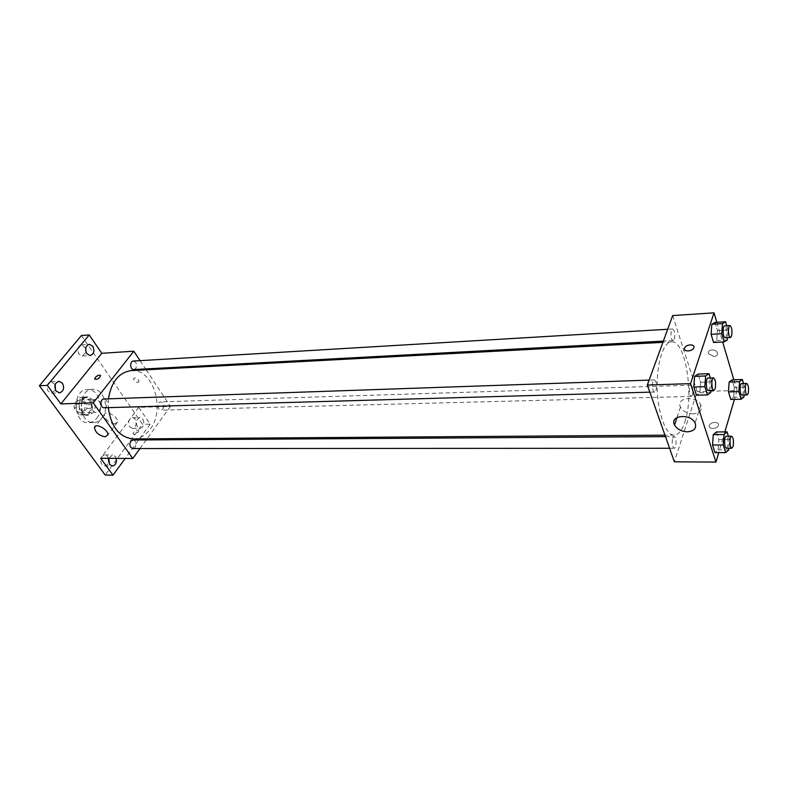 <?xml version="1.0" encoding="UTF-8"?>
<svg xmlns="http://www.w3.org/2000/svg" width="788" height="788" viewBox="0 0 788 788"><rect width="100%" height="100%" fill="white"/><g stroke="black" fill="none" stroke-linecap="round" stroke-linejoin="round"><path stroke-width="0.59" stroke-dasharray="3.94 2.96" d="M99.357 410.568C101.869 404.776 100.677 401.053 95.772 399.388C89.605 399.27 90.009 412.814 96.166 412.331L99.357 410.568M83.952 410.981C86.483 405.249 85.281 401.565 80.366 399.92C74.17 399.802 74.574 413.207 80.75 412.725L83.952 410.981M79.096 414.764L74.121 407.908L74.161 404.175L79.293 397.753L82.09 397.901L86.995 404.746L86.956 408.44L81.903 414.862L79.096 414.764L84.198 414.646L79.233 407.76L74.121 407.908M82.09 397.901L87.192 397.713L92.088 404.589L86.995 404.746M86.956 408.44L92.048 408.292L86.995 414.744L81.903 414.862M92.048 408.292L92.088 404.589M87.192 397.713L79.293 397.753M79.233 407.76L79.273 404.017L84.395 397.576M84.198 414.646L86.995 414.744M90.62 399.92C93.999 407.829 92.423 412.971 85.892 415.355C77.096 416.034 76.525 396.837 85.34 396.985L90.62 399.92M93.181 399.831L87.901 396.896C79.086 396.738 79.667 415.975 88.463 415.296L93.043 412.774C95.722 408.568 95.772 404.254 93.181 399.831M79.273 404.017L74.161 404.175M96.835 418.083C104.952 408.529 98.49 388.464 87.507 389.538C71.708 389.302 72.742 423.846 88.512 422.654C91.743 422.526 94.521 421.009 96.835 418.083M101.987 417.975C110.084 408.391 103.632 388.248 92.669 389.321C76.879 389.075 77.923 423.757 93.664 422.565C96.894 422.437 99.672 420.9 101.987 417.975M55.17 384.564L51.062 381.678C46.945 383.204 45.97 386.425 48.166 391.321L51.634 393.182L55.436 389.952M108.586 458.961C107.986 456.439 106.715 455.09 104.755 454.922C100.736 456.36 99.741 459.493 101.76 464.339L104.548 465.915C106.508 465.777 107.838 464.447 108.527 461.935M129.656 426.81L132.463 428.436C137.407 428.613 137.24 417.404 132.305 417.758C128.631 419.157 127.745 422.171 129.656 426.81M85.675 348.158L81.469 344.858C77.707 346.346 76.86 349.429 78.918 354.117L82.376 356.028L86 352.197M81.4 335.55L142.5 424.289L105.208 475.036M146.135 369.818L170.425 406.47L138.718 407.357L150.193 424.151L142.5 424.289M140.067 360.658L145.553 368.942M137.93 382.446L139.121 381.619C137.802 378.25 135.94 377.206 133.536 378.496C133.822 380.634 135.29 381.953 137.93 382.446M142.864 419.255C144.756 423.914 143.859 426.938 140.185 428.327L137.378 426.692C135.477 422.033 136.363 418.999 140.028 417.591L142.864 419.255M108.754 458.35L112.546 454.952L115.353 456.557L116.23 458.399M138.718 407.357L100.657 458.301M150.193 424.151L125.193 458.449M133.33 438.926C139.909 438.709 145.514 435.508 150.134 429.293C165.913 409.474 153.118 368.331 131.271 370.606M108.458 398.836L108.301 407.642M170.425 406.47L147.011 438.827M146.223 439.921L139.978 448.559M104.243 407.76L106.38 406.578C108.064 402.648 107.267 400.127 103.967 398.984M162.909 409.041C164.416 405.337 163.697 402.954 160.752 401.87C157.039 401.781 157.285 410.479 160.988 410.174L162.909 409.041M133.921 369.562L135.792 368.489C137.388 364.627 136.59 362.155 133.379 361.052M132.916 440.009C136.866 439.783 136.836 448.756 132.886 448.559M138.176 432.139L138.688 430.701C136.491 429.49 134.59 430.465 132.995 433.636C134.078 434.937 135.802 434.434 138.176 432.139M138.166 432.129L138.688 430.691C136.491 429.48 134.59 430.465 132.995 433.636C134.078 434.937 135.802 434.434 138.166 432.129M100.47 375.452L100.598 375.797C99.239 378.565 97.318 379.698 94.826 379.205M114.821 423.914C108.665 422.644 105.178 419.58 104.361 414.715C105.119 409.307 118.899 416.97 117.55 422.053L114.821 423.914M137.93 382.456L139.121 381.619C137.802 378.25 135.93 377.206 133.536 378.496C133.822 380.634 135.29 381.953 137.93 382.456M684.821 422.132C694.386 395.517 685.481 339.805 671.475 341.894C663.26 342.031 656.414 363.77 657.222 388.976C657.931 414.183 666.067 435.469 674.282 435.114C678.507 434.848 682.024 430.524 684.821 422.132M672.686 438.256L674.035 436.582C676.577 436.296 676.744 448.52 674.203 448.254C672.243 446.717 671.731 443.378 672.686 438.256M674.341 339.195C675.286 334.014 674.715 330.596 672.627 328.97C670.105 328.823 670.657 341.007 673.159 340.583L674.341 339.195M692.475 394.936C693.341 389.971 692.839 386.731 690.958 385.204C688.604 384.997 688.948 396.758 691.293 396.423L692.475 394.936M656.059 390.434C657.084 385.066 656.502 381.569 654.316 379.924C651.577 379.717 651.971 392.404 654.69 392.02L656.059 390.434M672.676 315.564L697.144 391.606L674.351 461.817M716.834 322.322L722.665 342.002M733.864 379.816L737.026 390.484L697.144 391.606M713.967 356.56C716.844 356.156 717.947 354.836 717.267 352.581C715.494 348.286 706.462 349.537 708.619 353.753L713.967 356.56C716.844 356.166 717.947 354.836 717.267 352.581C715.494 348.286 706.462 349.547 708.609 353.763L713.967 356.56M698.04 374.073L700.65 382.279L699.872 392.798L696.454 395.221L699.872 392.798L700.65 382.279L698.04 374.073M732.082 379.875L734.337 387.45L733.687 397.201L730.762 399.477L733.687 397.201L734.337 387.45L732.082 379.875M737.026 390.484L734.406 399.398M724.842 431.903L718.755 452.627M715.002 322.43L717.425 330.566L716.706 340.534L713.554 342.475L716.706 340.534L717.425 330.566L715.002 322.43M716.44 431.972L718.853 439.596L718.144 449.859L714.992 452.627L718.144 449.859L718.853 439.596L716.44 431.972M718.38 425.412C719.74 421.6 710.963 421.422 709.515 425.215C707.525 429.164 716.647 429.736 718.252 425.747L718.38 425.412C719.74 421.59 710.963 421.422 709.515 425.215C707.525 429.155 716.647 429.736 718.252 425.737L718.38 425.412M693.194 413.858C687.185 413.601 682.95 411.346 680.477 407.091C675.405 397.428 696.503 395.103 700.847 404.993C702.502 410.184 699.951 413.139 693.194 413.858M728.427 436.237L729.461 439.546L728.88 448.224M726.467 448.224L727.708 446.491C728.555 441.231 728.073 437.823 726.27 436.256M729.461 439.546L718.853 439.596M728.772 449.869L718.144 449.859M710.333 377.984L711.554 381.924L710.943 390.415M708.402 390.484L709.653 388.858C710.579 383.352 710.037 379.757 708.018 378.063M711.554 381.924L700.65 382.279M710.796 392.493L699.872 392.798M743.557 383.559L744.601 387.144L744.089 395.054M741.912 395.103L742.986 393.586C743.764 388.504 743.291 385.184 741.567 383.618M744.601 387.144L734.337 387.45M743.97 396.945L733.687 397.201M726.743 325.749L727.974 329.955L727.442 337.668M725.147 337.786L726.221 336.368C727.068 331.059 726.536 327.562 724.625 325.877M727.974 329.955L717.425 330.566M727.285 339.973L716.706 340.534M80.75 412.725L96.166 412.331M80.366 399.92L95.772 399.388M87.901 396.896L85.34 396.985M88.463 415.296L85.892 415.355M85.36 397.438L80.268 397.625M85.892 414.892L80.79 415.02M92.669 389.321L87.507 389.538M93.664 422.565L88.512 422.654M82.376 356.028L90.187 355.526M81.469 344.858L89.28 344.297M132.463 428.436L140.185 428.327M132.305 417.758L140.028 417.591M104.548 465.915L112.339 466.004M104.755 454.922L112.546 454.952M51.634 393.182L59.504 392.867M51.062 381.678L58.942 381.303M104.361 414.715L95.575 426.141M117.55 422.053L107.779 435.006M671.475 341.894L662.905 342.356M674.282 435.114L664.974 435.173M669.583 448.264L674.203 448.254M665.486 436.641L674.035 436.582M672.627 328.97L667.682 329.266M673.159 340.583L663.358 341.106M690.958 385.204L160.752 401.87M691.293 396.423L160.988 410.174M654.316 379.924L649.125 380.111M654.69 392.02L649.834 392.158M680.477 407.091L677 417.532M700.847 404.993L695.105 423.018"/><path stroke-width="1.18" d="M55.436 389.952L55.17 384.564M108.527 461.935L108.586 458.961M86 352.197L85.675 348.158M125.193 458.449L112.999 475.174L105.208 475.036L39.4 385.746L81.4 335.55L89.211 334.93L101.78 353.31L133.793 351.192L140.067 360.658M145.553 368.942L146.135 369.818M116.23 458.399C116.86 462.743 115.56 465.275 112.339 466.004L109.562 464.418L108.754 458.35M112.999 475.174L100.657 458.301L132.788 458.498L93.25 402.865L60.853 403.909L47.29 385.381L39.4 385.746M105.06 436.838C98.864 435.518 95.328 432.435 94.462 427.589C95.161 422.21 109.079 429.952 107.779 435.006L105.06 436.838M47.29 385.381L89.211 334.93M62.449 383.195C64.616 388.129 63.641 391.36 59.504 392.867L56.046 390.996C53.86 386.071 54.815 382.84 58.942 381.303L62.449 383.195M92.767 346.237C94.816 350.956 93.949 354.048 90.187 355.526L86.729 353.595C84.68 348.887 85.528 345.784 89.28 344.297L92.767 346.237M60.853 403.909L101.78 353.31M662.905 342.356L131.271 370.606C118.929 372.36 111.315 381.766 108.458 398.836M108.301 407.642C111.088 427.027 119.431 437.448 133.33 438.926L664.974 435.173M93.25 402.865L133.793 351.192M147.011 438.827L146.223 439.921M139.978 448.559L132.788 458.498M649.125 380.111L103.967 398.984C99.81 398.915 100.106 408.095 104.243 407.76L649.834 392.158M667.682 329.266L133.379 361.052C129.459 361.071 130.03 369.986 133.921 369.562L663.358 341.106M669.583 448.264L132.886 448.559C129.872 447.436 129.173 444.993 130.769 441.231L132.916 440.009L665.486 436.641M94.826 379.205L95.309 377.442C97.81 375.127 99.574 374.576 100.588 375.797C98.825 378.91 96.865 379.934 94.708 378.861L95.299 377.432C97.397 375.393 99.121 374.724 100.47 375.452M718.755 452.627L715.977 462.073L674.351 461.817L647.322 385.027L672.676 315.564L714.026 312.826L716.834 322.322M722.665 342.002L733.864 379.816M710.943 390.415L710.796 392.493L707.447 394.926L696.454 395.221L693.804 386.997L694.612 376.369L698.04 374.073L694.612 376.369L705.624 375.974L708.993 373.67L710.333 377.984M744.089 395.054L743.97 396.945L741.104 399.23L730.762 399.477L728.476 391.892L729.146 382.042L732.082 379.875L729.146 382.042L739.508 381.707L742.385 379.53L743.557 383.559M715.977 462.073L690.534 383.628L714.026 312.826M734.406 399.398L724.842 431.903M727.442 337.668L727.285 339.973L724.192 341.923L713.554 342.475L711.101 334.329L711.83 324.252L715.002 322.43L711.83 324.252L722.488 323.602L725.59 321.78L726.743 325.749M728.88 448.224L728.772 449.869L725.679 452.637L714.992 452.627L712.529 444.993L713.258 434.612L716.44 431.972L713.258 434.612L723.965 434.533L727.078 431.883L728.427 436.237M690.534 383.628L647.322 385.027M687.412 431.814C681.344 431.499 677.05 429.204 674.528 424.929C669.347 415.237 690.662 413.099 695.105 423.018C696.809 428.219 694.238 431.154 687.412 431.814M684.575 348.129L684.693 347.833C686.407 343.864 695.932 344.011 693.745 347.991C692.1 351.773 683.019 351.881 684.575 348.129L684.693 347.833C686.407 343.864 695.932 344.011 693.745 348C692.1 351.773 683.019 351.881 684.575 348.129M725.679 452.637L723.256 444.974L723.965 434.533M731.648 436.217L726.27 436.256C723.955 435.961 724.152 448.53 726.467 448.224L731.835 448.224L733.076 446.481C733.904 441.211 733.431 437.793 731.648 436.217C729.343 435.931 729.55 448.53 731.835 448.224M727.078 431.883L716.44 431.972M714.992 452.627L712.529 444.993L713.258 434.612M723.256 444.974L712.529 444.993M707.447 394.926L704.836 386.662L705.624 375.974M713.554 377.876L708.018 378.063C705.516 377.846 705.91 390.868 708.402 390.484L713.938 390.326L715.179 388.691C716.085 383.185 715.543 379.57 713.554 377.876C711.062 377.649 711.465 390.71 713.938 390.326M708.993 373.67L698.04 374.073M696.454 395.221L693.804 386.997L694.612 376.369M704.836 386.662L693.804 386.997M741.104 399.23L738.858 391.606L739.508 381.707M746.768 383.451L741.567 383.618C739.42 383.392 739.774 395.448 741.912 395.103L747.113 394.975L748.176 393.448C748.945 388.356 748.472 385.027 746.768 383.451C744.64 383.234 744.995 395.32 747.113 394.975M742.385 379.53L732.082 379.875M730.762 399.477L728.476 391.892L729.146 382.042M738.858 391.606L728.476 391.892M724.192 341.923L721.769 333.728L722.488 323.602M729.974 325.552L724.625 325.877C722.31 325.71 722.862 338.21 725.147 337.786L730.496 337.5L731.56 336.082C732.397 330.753 731.865 327.247 729.974 325.552C727.679 325.395 728.23 337.924 730.496 337.5M725.59 321.78L715.002 322.43M713.554 342.475L711.101 334.329L711.83 324.252M721.769 333.728L711.101 334.329M95.575 426.141L94.462 427.589M677 417.532L674.528 424.929"/></g></svg>
